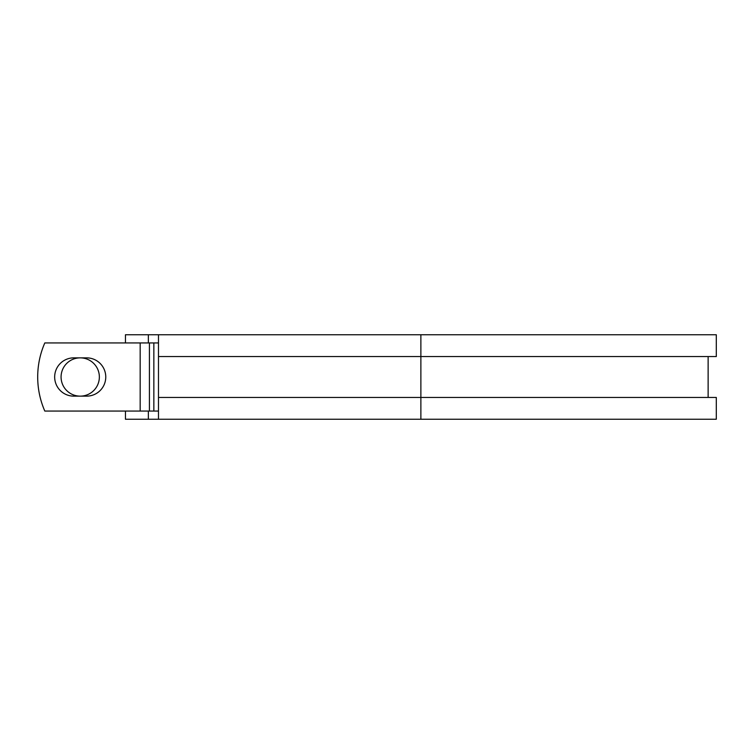 <?xml version="1.0" encoding="UTF-8"?>
<svg xmlns="http://www.w3.org/2000/svg" width="754" height="754" viewBox="0 0 754 754"><rect width="100%" height="100%" fill="white"/><g stroke="black" fill="none" stroke-linecap="round" stroke-linejoin="round"><path stroke-width="1.13" d="M54.665 377A19.142 19.142 0 0 0 73.807 396.142L86.616 396.142A19.142 19.142 0 0 0 105.767 377A19.142 19.142 0 0 0 86.616 357.858L73.807 357.858A19.142 19.142 0 0 0 54.665 377M61.074 377A19.142 19.142 0 0 1 80.216 357.858A19.142 19.142 0 0 1 99.358 377A19.142 19.142 0 0 1 80.216 396.142A19.142 19.142 0 0 1 61.074 377M140.169 342.938L44.806 342.938A85.164 85.164 0 0 0 44.806 411.062L140.169 411.062L140.169 342.938L158.481 342.938M158.481 411.062L140.169 411.062M148.35 411.062L148.35 419.243L125.456 419.243L125.456 411.062M420.873 419.243L158.481 419.243L158.481 397.443L716.3 397.443L716.3 419.243L420.873 419.243L420.873 334.757L148.35 334.757L148.35 342.938M125.456 342.938L125.456 334.757L148.35 334.757M158.481 419.243L148.35 419.243M158.481 397.443L158.481 356.557L716.3 356.557L716.3 334.757L420.873 334.757M158.481 356.557L158.481 334.757M153.854 411.062L153.854 342.938M149.424 411.062L149.424 342.938M708.129 397.443L708.129 356.557"/></g></svg>
